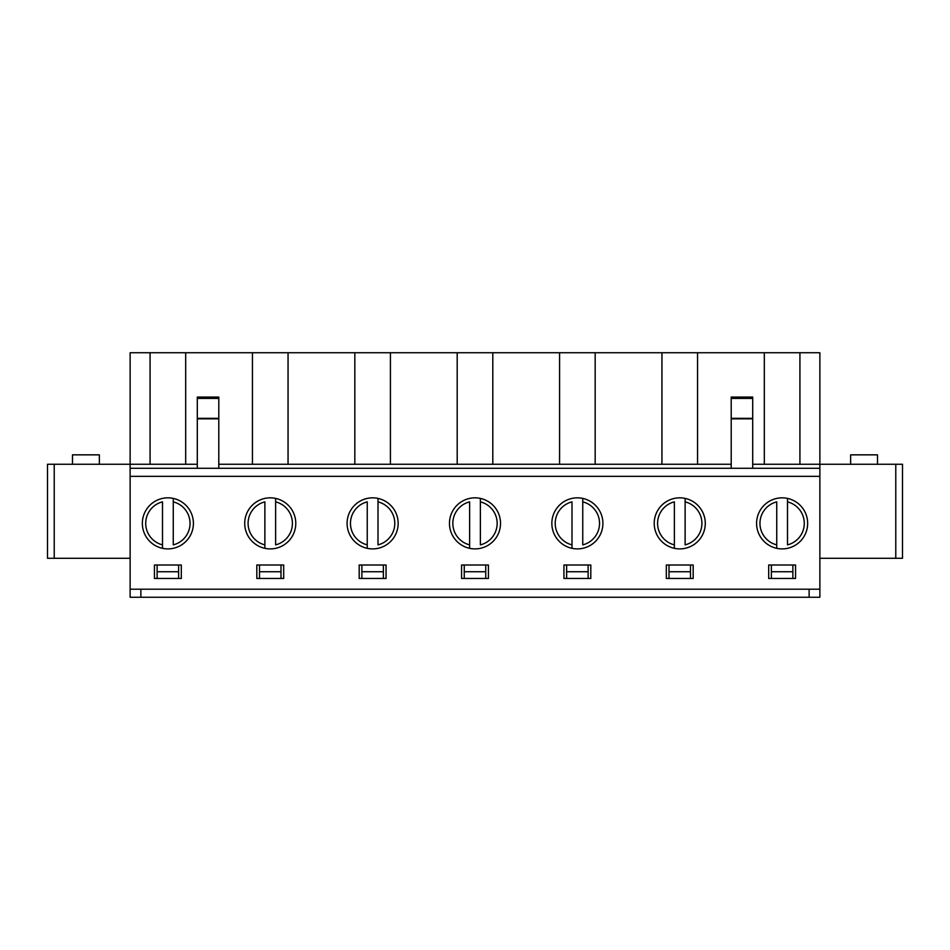 <?xml version="1.0" encoding="UTF-8"?>
<svg xmlns="http://www.w3.org/2000/svg" width="950" height="950" viewBox="0 0 950 950"><rect width="100%" height="100%" fill="white"/><g stroke="black" fill="none" stroke-linecap="round" stroke-linejoin="round"><path stroke-width="1.43" d="M787.502 544.872L787.502 501.861A22.171 22.171 0 0 1 787.502 544.872M787.502 498.406L787.502 501.861L787.502 498.406M776.744 548.316L776.744 501.861A22.171 22.171 0 0 0 776.744 544.872L776.744 548.316M685.128 544.872L685.128 501.861A22.171 22.171 0 0 1 685.128 544.872M685.128 498.406L685.128 501.861L685.128 498.406M674.369 548.316L674.369 501.861A22.171 22.171 0 0 0 674.369 544.872L674.369 548.316M582.754 544.872L582.754 501.861A22.171 22.171 0 0 1 582.754 544.872M582.754 498.406L582.754 501.861L582.754 498.406M571.995 548.316L571.995 501.861A22.171 22.171 0 0 0 571.995 544.872L571.995 548.316M480.379 544.872L480.379 501.861A22.171 22.171 0 0 1 480.379 544.872M480.379 498.406L480.379 501.861L480.379 498.406M469.621 548.316L469.621 501.861A22.171 22.171 0 0 0 469.621 544.872L469.621 548.316M378.005 544.872L378.005 501.861A22.171 22.171 0 0 1 378.005 544.872M378.005 498.406L378.005 501.861L378.005 498.406M367.246 548.316L367.246 501.861A22.171 22.171 0 0 0 367.246 544.872L367.246 548.316M275.631 544.872L275.631 501.861A22.171 22.171 0 0 1 275.631 544.872M275.631 498.406L275.631 501.861L275.631 498.406M264.872 548.316L264.872 501.861A22.171 22.171 0 0 0 264.872 544.872L264.872 548.316M173.256 544.872L173.256 501.861A22.171 22.171 0 0 1 173.256 544.872M173.256 498.406L173.256 501.861L173.256 498.406M162.498 548.316L162.498 501.861A22.171 22.171 0 0 0 162.498 544.872L162.498 548.316M877.515 464.253L877.515 454.848L850.642 454.848L850.642 464.253M99.358 464.253L99.358 454.848L72.485 454.848L72.485 464.253M752.697 398.406L731.203 398.406L731.203 397.076L752.697 397.076L752.697 468.279L218.797 468.279L218.797 397.076L197.303 397.076L197.303 398.406L218.797 398.406M731.203 398.406L731.203 468.279M47.5 464.253L47.5 558.291L47.5 464.253L130.126 464.253L130.126 597.253L140.873 597.253L140.873 589.202L140.873 597.253L809.127 597.253L809.127 589.202L809.127 597.253L819.874 597.253L819.874 352.747L130.126 352.747L130.126 464.253L185.678 464.253L185.678 352.747M150.076 464.253L150.076 352.747M295.783 523.367A25.531 25.531 0 0 1 257.486 545.478A25.531 25.531 0 0 1 257.486 501.256A25.531 25.531 0 0 1 295.783 523.367M218.797 464.253L288.052 464.253L288.052 352.747M252.451 464.253L252.451 352.747M398.157 523.367A25.531 25.531 0 0 1 359.86 545.478A25.531 25.531 0 0 1 359.86 501.256A25.531 25.531 0 0 1 398.157 523.367M288.052 464.253L390.426 464.253L390.426 352.747M354.825 464.253L354.825 352.747M500.531 523.367A25.531 25.531 0 0 1 462.234 545.478A25.531 25.531 0 0 1 462.234 501.256A25.531 25.531 0 0 1 500.531 523.367M390.426 464.253L492.801 464.253L492.801 352.747M457.199 464.253L457.199 352.747M602.906 523.367A25.531 25.531 0 0 1 564.609 545.478A25.531 25.531 0 0 1 564.609 501.256A25.531 25.531 0 0 1 602.906 523.367M492.801 464.253L595.175 464.253L595.175 352.747M559.574 464.253L559.574 352.747M705.28 523.367A25.531 25.531 0 0 1 666.983 545.478A25.531 25.531 0 0 1 666.983 501.256A25.531 25.531 0 0 1 705.28 523.367M595.175 464.253L697.549 464.253L697.549 352.747M661.948 464.253L661.948 352.747M807.654 523.367A25.531 25.531 0 0 1 769.357 545.478A25.531 25.531 0 0 1 769.357 501.256A25.531 25.531 0 0 1 807.654 523.367M902.5 464.253L902.5 558.291L902.5 464.253L799.924 464.253L799.924 352.747M752.697 464.253L799.924 464.253M764.322 464.253L764.322 352.747M819.874 468.279L752.697 468.279M218.797 468.279L130.126 468.279M819.874 476.342L130.126 476.342M193.408 523.367A25.531 25.531 0 0 1 155.111 545.478A25.531 25.531 0 0 1 155.111 501.256A25.531 25.531 0 0 1 193.408 523.367M819.874 589.202L130.126 589.202M795.554 578.455L768.693 578.455L768.693 565.013L795.554 565.013L795.554 578.455M693.179 578.455L666.318 578.455L666.318 565.013L693.179 565.013L693.179 578.455M590.805 578.455L563.944 578.455L563.944 565.013L590.805 565.013L590.805 578.455M488.431 578.455L461.569 578.455L461.569 565.013L488.431 565.013L488.431 578.455M386.056 578.455L359.195 578.455L359.195 565.013L386.056 565.013L386.056 578.455M283.682 578.455L256.821 578.455L256.821 565.013L283.682 565.013L283.682 578.455M181.308 578.455L154.446 578.455L154.446 565.013L181.308 565.013L181.308 578.455M697.549 464.253L731.203 464.253M197.303 398.406L197.303 418.843L218.797 418.843M197.303 468.279L197.303 418.843M895.779 464.253L895.779 558.291L819.874 558.291M895.779 558.291L902.5 558.291M47.5 558.291L130.126 558.291M185.678 464.253L197.303 464.253M157.13 565.013L157.13 571.734L178.624 571.734L178.624 565.013M178.624 571.734L178.624 578.455M771.376 578.455L771.376 571.734L792.87 571.734L792.87 578.455M669.002 578.455L669.002 571.734L690.496 571.734L690.496 578.455M566.628 578.455L566.628 571.734L588.121 571.734L588.121 578.455M464.253 578.455L464.253 571.734L485.747 571.734L485.747 578.455M361.879 578.455L361.879 571.734L383.372 571.734L383.372 578.455M259.504 578.455L259.504 571.734L280.998 571.734L280.998 578.455M157.13 578.455L157.13 571.734M259.504 565.013L259.504 571.734M280.998 571.734L280.998 565.013M361.879 565.013L361.879 571.734M383.372 571.734L383.372 565.013M464.253 565.013L464.253 571.734M485.747 571.734L485.747 565.013M566.628 565.013L566.628 571.734M588.121 571.734L588.121 565.013M669.002 565.013L669.002 571.734M690.496 571.734L690.496 565.013M771.376 565.013L771.376 571.734M792.87 571.734L792.87 565.013M197.303 418.332L218.797 418.332M752.697 418.843L731.203 418.843M752.697 418.332L731.203 418.332M54.221 558.291L54.221 464.253"/></g></svg>

